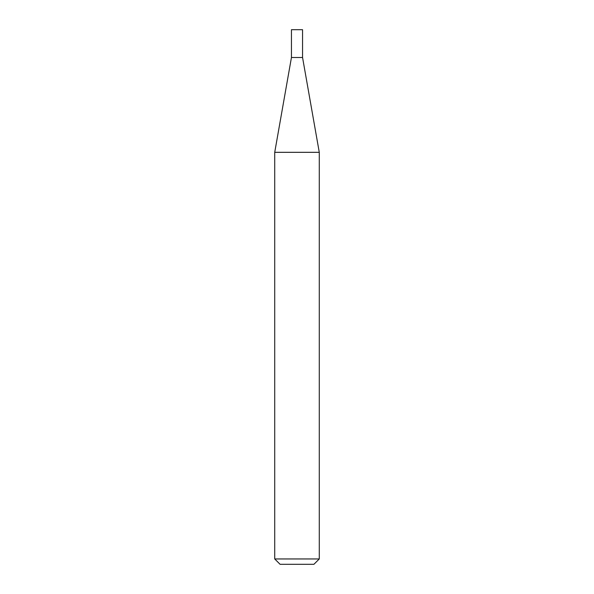<?xml version="1.0" encoding="UTF-8"?>
<svg xmlns="http://www.w3.org/2000/svg" width="594" height="594" viewBox="0 0 594 594"><rect width="100%" height="100%" fill="white"/><g stroke="black" fill="none" stroke-linecap="round" stroke-linejoin="round"><path stroke-width="0.45" stroke-dasharray="2.97 2.23" d="M319.275 558.954L274.725 558.954M319.275 152.324L274.725 152.324M280.071 564.3L313.929 564.3M302.554 57.499L291.446 57.499M302.554 29.7L291.446 29.7"/><path stroke-width="0.89" d="M291.446 57.499L302.554 57.499L302.554 29.7L291.446 29.7L291.446 57.499L274.725 152.324L319.275 152.324L302.554 57.499M319.275 558.954L313.929 564.3L280.071 564.3L274.725 558.954L319.275 558.954L319.275 152.324M274.725 558.954L274.725 152.324"/></g></svg>
